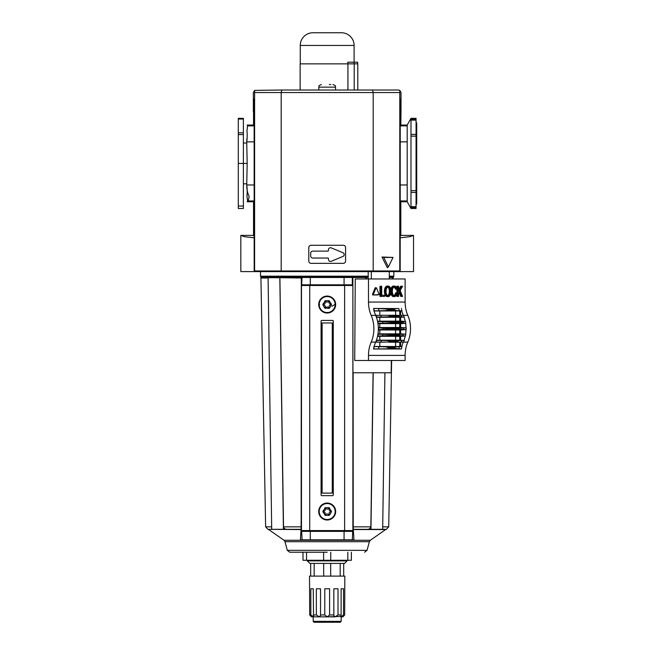 <?xml version="1.0" encoding="UTF-8"?>
<svg xmlns="http://www.w3.org/2000/svg" width="655" height="655" viewBox="0 0 655 655"><rect width="100%" height="100%" fill="white"/><g stroke="black" fill="none" stroke-linecap="round" stroke-linejoin="round"><path stroke-width="0.98" d="M344.178 254.582A2.03 2.03 0 0 1 342.925 256.457L331.258 261.288A2.03 2.03 0 0 1 328.45 259.413L328.45 258.553A0.508 0.508 0 0 0 327.942 258.045L312.861 258.045A2.186 2.186 0 0 1 310.675 255.868L310.675 253.297A2.186 2.186 0 0 1 312.861 251.119L327.942 251.119A0.508 0.508 0 0 0 328.45 250.611L328.45 249.752A2.03 2.03 0 0 1 331.258 247.877L342.925 252.707A2.03 2.03 0 0 1 344.178 254.582M399.779 271.596L399.796 90.382L398.477 90.022L372.572 90.022L373.186 92.56L373.186 270.965L281.183 270.965L281.331 271.596L413.526 271.596L413.526 235.407L410.161 236.66L400.205 237.822M254.165 237.822L244.209 236.66L240.835 235.407L240.835 271.596L254.181 271.596L254.132 100.158C254.115 98.668 254.099 98.668 254.083 100.174L254.066 113.299L253.346 111.858L253.346 92.56L254.574 90.382L254.607 92.56L254.607 270.965L254.181 271.596M400.205 236.16L400.827 235.407L413.526 235.407M240.835 235.407L253.534 235.407L253.534 201.756L254.156 201.265M254.165 236.16L253.534 235.407M400.23 125.547L400.827 125.064L401.024 111.858L400.303 113.299L400.279 100.174C400.262 98.668 400.254 98.668 400.238 100.158L400.189 271.596M400.827 235.407L400.827 201.756L400.213 201.265M254.132 125.547L253.534 125.064L253.534 112.242M400.827 201.756L407.197 201.756L407.197 125.064L400.827 125.064M253.534 125.064L247.164 125.064L247.615 125.866L246.943 130.771C247.353 133.915 247.287 137.607 246.747 141.857L246.845 138.819M253.534 201.756L247.164 201.756L247.615 200.962L246.943 196.156C247.361 193.078 247.295 189.344 246.747 184.972C246.722 189.393 247.492 193.102 249.072 196.115C248.802 199.12 248.319 200.733 247.615 200.962L254.156 200.962M254.148 184.972L246.747 184.972L247.164 163.414L246.747 141.857L254.14 141.857M407.197 201.756L410.988 208.486L410.988 118.334L407.197 125.064M238.297 163.414L238.297 206.038L243.373 206.038L243.373 208.486L243.373 163.414L238.297 163.414L238.297 134.553L243.373 134.553L243.373 163.414L247.164 163.414M243.373 118.334L243.373 119.046L243.373 118.334L238.297 118.334L238.297 119.046L243.373 119.046L243.373 132.818L238.297 132.818L238.297 119.046M243.373 134.553L243.373 132.818M243.373 192.267L243.373 194.003M410.988 190.679L416.064 190.679L416.064 118.334L410.988 118.334M410.988 206.71L416.064 206.71L416.064 192.447L410.988 192.447M410.988 208.486L416.064 208.486L416.064 207.479L410.988 207.479M238.297 206.038L238.297 208.486L243.373 208.486M410.988 134.373L416.064 134.373L416.064 136.142L410.988 136.142M416.064 190.679L416.064 192.447M416.064 206.71L416.064 207.479M238.297 132.818L238.297 134.553M327.181 90.022L381.955 90.022L327.181 90.022M254.607 270.965L281.183 270.965L281.183 92.56L281.789 90.022L254.574 90.382M308.783 247.574A2.284 2.284 0 0 1 311.068 245.289L343.294 245.289A2.284 2.284 0 0 1 345.578 247.574L345.578 261.058A2.284 2.284 0 0 1 343.294 263.343L311.068 263.343A2.284 2.284 0 0 1 308.783 261.058L308.783 247.574M372.572 90.022L281.789 90.022M399.763 270.965L373.186 270.965L373.031 271.596M388.382 266.962L387.342 267.69L381.996 257.022L393.008 257.44L388.382 266.962L383.764 257.44L381.996 257.022M254.132 100.158C254.115 98.668 254.099 98.668 254.083 100.174C254.099 98.668 254.115 98.668 254.132 100.158L254.083 100.174M254.59 271.596L281.331 271.596M383.764 257.44L393.008 257.44M400.279 100.174C400.262 98.668 400.254 98.668 400.238 100.158C400.254 98.668 400.262 98.668 400.279 100.174L400.238 100.174M398.477 90.022L399.796 90.382L401.024 92.56L401.024 111.858M371.18 342.115L375.667 342.115A25.398 17.955 -90 0 0 376.347 340.42A25.398 17.955 -90 0 0 377.607 336.015A25.398 17.955 -90 0 0 377.943 334.189A25.398 17.955 -90 0 0 378.353 329.612L393 328.859A30.474 21.549 90 0 0 393.008 328.736A30.474 21.549 90 0 0 393 328.613L378.353 327.868A25.398 17.955 -90 0 0 377.943 323.292A25.398 17.955 -90 0 0 377.607 321.466A25.398 17.955 -90 0 0 376.347 317.061A25.398 17.955 -90 0 0 375.667 315.358L371.18 315.358A25.398 17.955 90 0 1 371.18 342.115A25.398 17.955 -90 0 0 368.487 355.403L368.487 360.479L354.723 360.479L355.264 278.964L368.487 278.964L368.487 302.07A25.398 17.955 -90 0 0 371.18 315.358M378.549 329.596A25.676 18.152 -90 0 0 378.557 328.736A25.676 18.152 -90 0 0 378.549 327.885M393 328.613L398.559 328.613A30.474 21.549 90 0 1 398.559 328.736A30.474 21.549 90 0 1 398.559 328.859L406.002 329.612A25.398 17.955 90 0 1 405.601 334.189L405.797 334.197A25.676 18.152 90 0 1 405.47 335.999L405.265 336.015A25.398 17.955 90 0 1 404.004 340.42L404.217 340.436A25.676 18.152 90 0 1 403.603 342L401.048 342.172A27.142 19.192 -90 0 0 401.662 340.518L376.347 340.42M401.048 315.301L396.463 315.636A30.474 21.549 -90 0 1 396.562 315.923L401.662 316.963A27.142 19.192 -90 0 0 401.048 315.301L403.603 315.473A25.676 18.152 90 0 1 404.217 317.045L404.004 317.061A25.398 17.955 90 0 1 405.265 321.466L405.47 321.482A25.676 18.152 90 0 1 405.797 323.275L405.601 323.292A25.398 17.955 90 0 1 406.002 327.868L406.198 327.885A25.676 18.152 90 0 1 406.215 328.736A25.676 18.152 90 0 1 406.198 329.596M371.319 271.596L371.319 278.964M386.131 295.168A4.831 3.414 -90 0 1 385.705 294.136A5.944 4.2 -90 0 1 385.41 292.695A8.482 6.001 -90 0 1 385.337 291.328A8.482 6.001 -90 0 1 385.41 289.969A5.944 4.2 -90 0 1 385.705 288.519A4.831 3.414 -90 0 1 386.131 287.496A3.84 2.718 -90 0 1 386.99 286.472A3.472 2.456 -90 0 1 388.145 286.063A3.472 2.456 -90 0 1 389.307 286.472A3.84 2.718 -90 0 1 390.167 287.496A4.831 3.414 -90 0 1 390.593 288.519A5.944 4.2 -90 0 1 390.888 289.969A8.482 6.001 -90 0 1 390.961 291.295A8.482 6.001 -90 0 1 390.961 291.328A8.482 6.001 -90 0 1 390.961 291.36A8.482 6.001 -90 0 1 390.888 292.695A5.944 4.2 -90 0 1 390.593 294.136A4.831 3.414 -90 0 1 390.167 295.168A3.84 2.718 -90 0 1 389.307 296.183A3.472 2.456 -90 0 1 388.145 296.592A3.472 2.456 -90 0 1 386.99 296.183A3.84 2.718 -90 0 1 386.131 295.168L385.23 295.168A3.84 2.718 90 0 0 386.09 296.183A3.472 2.456 90 0 0 387.252 296.592L388.145 296.592M375.585 287.913L376.486 287.913L379.171 294.578L373.604 294.963L372.474 294.39L372.711 294.963L378 294.963M387.703 295.471A2.464 1.744 90 0 0 388.227 295.143A2.915 2.063 90 0 0 388.914 294.095A4.348 3.07 90 0 0 389.193 293.104A6.583 4.659 90 0 0 389.34 291.434A6.583 4.659 90 0 0 389.34 291.328L390.241 291.328A6.583 4.659 -90 0 1 390.241 291.434A6.583 4.659 -90 0 1 390.085 293.104A4.348 3.07 -90 0 1 389.815 294.095A2.915 2.063 -90 0 1 389.127 295.143A2.464 1.744 -90 0 1 388.161 295.552A2.464 1.744 -90 0 1 388.145 295.552A2.464 1.744 -90 0 1 388.137 295.552A2.464 1.744 -90 0 1 387.171 295.143A2.915 2.063 -90 0 1 386.483 294.095A4.348 3.07 -90 0 1 386.213 293.104A6.583 4.659 -90 0 1 386.057 291.328A6.583 4.659 -90 0 1 386.213 289.551A4.348 3.07 -90 0 1 386.483 288.568A2.915 2.063 -90 0 1 387.171 287.52A2.464 1.744 -90 0 1 388.137 287.111A2.464 1.744 -90 0 1 388.145 287.111A2.464 1.744 -90 0 1 388.161 287.111A2.464 1.744 -90 0 1 389.127 287.52A2.915 2.063 -90 0 1 389.815 288.568A4.348 3.07 -90 0 1 390.085 289.551A6.583 4.659 -90 0 1 390.241 291.229A6.583 4.659 -90 0 1 390.241 291.328M389.34 291.328A6.583 4.659 90 0 0 389.34 291.229A6.583 4.659 90 0 0 389.193 289.551A4.348 3.07 90 0 0 388.914 288.568A2.915 2.063 90 0 0 388.227 287.52A2.464 1.744 90 0 0 387.703 287.185M368.487 278.964L405.118 278.964L405.118 302.07A25.398 17.955 90 0 0 407.811 315.358L403.48 315.358M368.216 271.596L368.216 278.964M368.487 360.479L405.118 360.479L405.118 355.403A25.398 17.955 90 0 1 407.811 342.115A25.398 17.955 -90 0 0 407.811 315.358M375.667 342.115A25.398 17.955 -90 0 0 375.651 342.156A25.398 17.955 -90 0 0 374.111 346.601A25.398 17.955 -90 0 0 373.571 349.009L401.409 349A25.373 17.939 -90 0 1 401.933 346.61L401.769 346.601A25.398 17.955 90 0 1 403.308 342.156M378.353 329.612A25.398 17.955 -90 0 0 378.353 327.868M388.808 309.135L378.533 308.562A23.899 16.899 -90 0 0 379.057 310.781L385.492 310.642L389.021 309.766L388.808 309.135L393.819 309.135L393.958 309.766L396.709 310.642L399.337 310.781A23.899 16.899 90 0 1 398.813 308.562L373.571 308.464A25.398 17.955 -90 0 0 374.111 310.879A25.398 17.955 -90 0 0 375.651 315.325A25.398 17.955 -90 0 0 375.667 315.358M403.308 315.317A25.398 17.955 90 0 1 401.769 310.879L400.631 310.961L400.631 315.301M399.051 292.408L400.745 296.404L402.588 296.404L400.115 290.583L402.588 286.243L400.696 286.243L398.633 289.788M401.597 286.243L398.633 291.328L398.633 286.243L396.93 286.243L396.93 288.699M396.93 288.904L396.93 293.137M396.93 293.964L396.93 296.404L398.633 296.404L398.633 293.121L399.566 291.524L401.638 296.404M383.666 295.258L381.693 295.258L381.693 286.243L379.982 286.243L379.982 296.404L384.559 296.404L384.559 295.258L381.693 295.258M388.145 286.063L387.252 286.063A3.472 2.456 90 0 0 386.09 286.472A3.84 2.718 90 0 0 385.23 287.496A4.831 3.414 90 0 0 384.804 288.519A5.944 4.2 90 0 0 384.51 289.969A8.482 6.001 90 0 0 384.436 291.328A8.482 6.001 90 0 0 384.51 292.695A5.944 4.2 90 0 0 384.804 294.136A4.831 3.414 90 0 0 385.23 295.168M393.982 295.471A2.464 1.744 -90 0 0 394.515 295.143A2.915 2.063 -90 0 0 395.202 294.095A4.348 3.07 -90 0 0 395.473 293.104A6.583 4.659 -90 0 0 395.505 292.924L397.094 293.211A5.944 4.2 -90 0 1 396.881 294.136A4.831 3.414 -90 0 1 396.455 295.168A3.84 2.718 -90 0 1 395.587 296.183A3.472 2.456 -90 0 1 394.433 296.592A3.472 2.456 -90 0 1 393.278 296.183A3.84 2.718 -90 0 1 392.419 295.168A4.831 3.414 -90 0 1 391.993 294.136A5.944 4.2 -90 0 1 391.698 292.695A8.482 6.001 -90 0 1 391.625 291.328A8.482 6.001 -90 0 1 391.698 289.969A5.944 4.2 -90 0 1 391.993 288.519A4.831 3.414 -90 0 1 392.419 287.496A3.84 2.718 -90 0 1 393.278 286.472A3.472 2.456 -90 0 1 394.433 286.063L393.532 286.063A3.472 2.456 90 0 0 392.378 286.472A3.84 2.718 90 0 0 391.518 287.496A4.831 3.414 90 0 0 391.092 288.519A5.944 4.2 90 0 0 390.839 289.625M393.982 287.185A2.464 1.744 -90 0 1 394.515 287.52A2.915 2.063 -90 0 1 395.202 288.568A4.348 3.07 -90 0 1 395.391 289.174L396.979 288.888A5.944 4.2 -90 0 0 396.881 288.519A4.831 3.414 -90 0 0 396.455 287.496A3.84 2.718 -90 0 0 395.587 286.472A3.472 2.456 -90 0 0 394.433 286.063M390.839 293.031A5.944 4.2 90 0 0 391.092 294.136A4.831 3.414 90 0 0 391.518 295.168A3.84 2.718 90 0 0 392.378 296.183A3.472 2.456 90 0 0 393.532 296.592L394.433 296.592M375.118 287.913L372.474 294.39M389.283 278.964L389.283 271.596M374.111 346.601L374.283 346.61A25.373 17.939 90 0 0 373.751 349L373.571 349.009M381.382 340.518A27.142 19.192 90 0 1 380.768 342.172L375.896 341.959A25.373 17.939 -90 0 0 375.806 342.156L377.837 342.164M375.945 342A25.676 18.152 -90 0 0 376.568 340.436M403.529 342.008A25.373 17.939 -90 0 0 403.464 342.156L402.072 342.164M373.849 346.511L400.631 346.511L400.631 342.18M400.631 346.511L401.769 346.601M398.813 348.918A23.899 16.899 90 0 1 399.337 346.691L396.709 346.831L393.958 347.707L393.819 348.337L401.409 349M373.751 349L395.17 348.747M377.943 323.292L378.14 323.275A25.676 18.152 -90 0 0 377.82 321.482L377.607 321.466M377.607 336.015L377.82 335.999A25.676 18.152 -90 0 0 378.14 334.197L377.943 334.189M376.347 317.061L376.568 317.045A25.676 18.152 -90 0 0 375.945 315.473L380.768 315.301A27.142 19.192 90 0 1 381.382 316.963L399.182 316.823M377.837 315.317L375.806 315.317A25.373 17.939 -90 0 0 375.896 315.522L375.945 315.473M374.111 310.879L374.283 310.863A25.373 17.939 90 0 1 373.751 308.48L373.571 308.464M378.533 308.562L373.751 308.48M398.813 308.562L386.663 308.726M401.409 308.48A25.373 17.939 -90 0 0 401.933 310.863L401.769 310.879M402.072 315.317L403.464 315.317A25.373 17.939 -90 0 0 403.529 315.473M397.822 286.243L397.822 296.404M380.882 286.243L380.882 296.404M386.131 287.496L385.23 287.496M392.419 287.496L391.518 287.496M394.408 287.111L394.433 287.111A2.464 1.744 -90 0 1 395.407 287.52A2.915 2.063 -90 0 1 396.095 288.568A4.348 3.07 -90 0 1 396.291 289.174M394.433 287.111A2.464 1.744 -90 0 1 394.449 287.111A2.464 1.744 -90 0 1 394.433 287.111A2.464 1.744 -90 0 0 393.459 287.52A2.915 2.063 -90 0 0 392.771 288.568A4.348 3.07 -90 0 0 392.492 289.551A6.583 4.659 -90 0 0 392.345 291.328A6.583 4.659 -90 0 0 392.492 293.104A4.348 3.07 -90 0 0 392.771 294.095A2.915 2.063 -90 0 0 393.459 295.143A2.464 1.744 -90 0 0 394.416 295.552A2.464 1.744 -90 0 1 394.416 295.552A2.464 1.744 -90 0 1 394.433 295.552L394.408 295.552M396.406 292.924A6.583 4.659 -90 0 1 396.373 293.104A4.348 3.07 -90 0 1 396.095 294.095A2.915 2.063 -90 0 1 395.407 295.143A2.464 1.744 -90 0 1 394.449 295.552M392.419 295.168L391.518 295.168M376.019 287.913L373.375 294.39M372.711 294.963L373.604 294.963M406.002 329.612L400.631 330.005L400.631 333.821L405.601 334.189M405.601 323.292L400.631 323.66L400.631 327.467L406.002 327.868M404.004 317.061L400.631 317.307L400.631 321.122L405.265 321.466M405.265 336.015L400.631 336.359L400.631 340.166L404.004 340.42M399.746 346.511L399.746 342.188M374.283 346.61L379.057 346.691A23.899 16.899 -90 0 0 378.533 348.918M399.337 346.691L401.933 346.61M393.819 348.337L386.663 348.747M388.808 348.337L389.021 347.707L385.492 346.831L379.057 346.691M406.198 327.885L390.757 328.106M378.344 327.533L400.631 327.467M400.631 323.66L377.992 323.603M405.47 321.482L398.043 322.121A30.474 21.549 -90 0 1 398.093 322.44L405.797 323.275M378.14 323.275L400 323.054M377.82 335.999L392.492 335.36A30.474 21.549 90 0 0 392.541 335.032L389.971 334.427L378.14 334.197M405.797 334.197L389.971 334.427M377.992 333.878L400.631 333.821M400.631 330.005L378.344 329.948M404.217 340.436L401.662 340.518M376.428 340.207L400.631 340.166M400.631 336.359L377.55 336.302M392.541 335.032L398.093 335.032A30.474 21.549 90 0 1 398.043 335.36L405.47 335.999M398.093 322.44L392.541 322.44A30.474 21.549 -90 0 0 392.492 322.121L377.82 321.482M377.55 321.171L400.631 321.122M400.631 317.307L376.428 317.266M401.662 316.963L404.217 317.045M376.568 317.045L381.382 316.963M379.057 310.781L374.283 310.863M393.819 309.135L395.17 308.726M401.933 310.863L399.337 310.781M399.746 315.284L399.746 310.961L373.849 310.961M400.631 310.961L399.746 310.961M399.746 330.005L399.746 333.821M399.746 323.66L399.746 327.467M399.746 317.307L399.746 321.122M399.746 336.359L399.746 340.166M398.559 328.613L400.123 328.106M392.541 322.44L389.971 323.054M398.093 335.032L400 334.427M380.768 342.172L396.463 341.836A30.474 21.549 90 0 0 396.562 341.558L399.182 340.657M387.613 340.657L391.002 341.558A30.474 21.549 90 0 1 390.912 341.836L388.972 342.205M397.585 342.205L401.048 342.172M397.577 315.276L388.988 315.276L390.912 315.636A30.474 21.549 -90 0 1 391.002 315.923L387.613 316.823M388.972 315.276L380.768 315.301M301.022 529.559L268.1 529.338L301.046 529.338L300.408 539.835L353.962 539.835L353.315 529.322L386.409 529.322L367.545 529.322C369.338 529.265 370.443 528.438 370.853 526.841L373.088 372.769L352.93 372.769L391.174 372.769L384.919 372.769L382.676 529.338M327.181 552.222L289.764 552.222L327.181 552.222M276.148 529.338L267.952 529.322L265.635 526.841L260.903 277.098L368.216 277.098M301.636 285.498L302.045 277.491L301.308 277.99L279.832 277.712M283.41 529.338L279.824 277.712L268.091 277.712L271.694 529.338L286.816 529.322C285.031 529.265 283.926 528.438 283.517 526.841L301.144 526.841L301.308 277.99M279.898 277.99L283.517 526.841M302.045 277.491L368.216 277.491M389.283 277.491L392.378 277.491L392.361 278.964M382.708 527.185L382.692 527.963M286.816 529.322L301.046 529.322L301.144 526.841M370.853 526.841L353.225 526.841L353.315 529.322L367.545 529.322M384.919 372.769L373.088 372.769M391.33 360.479L391.174 372.769M302.045 539.835L301.636 530.575M352.93 372.769L352.881 277.491M302.045 284.81L352.734 284.81L352.734 285.498M352.734 530.575L352.325 539.835M353.225 526.841L353.119 372.769M365.703 278.964L365.703 277.491M373.194 372.769L370.959 529.338M302.045 531.369L352.325 531.369M303.462 285.498L350.9 285.498M323.619 552.222L323.619 560.287L330.742 560.287L330.742 552.222M314.171 576.097L314.171 563.398L309.79 563.398L307.285 560.893L347.076 560.893L347.076 560.287M314.171 563.398L344.579 563.398L347.076 560.893M323.685 563.398L323.685 576.097M310.838 614.947L310.838 588.788L313.246 588.788L313.548 616.854L310.838 614.947L309.7 614.947L309.528 576.097L344.833 576.097L344.669 614.947L343.531 614.947L340.821 616.854L342.925 616.854L344.669 614.947M313.246 614.947L316.357 614.947L316.357 588.788L320.524 588.788L320.524 614.947L324.774 614.947L324.774 588.788L329.596 588.788L329.596 614.947L333.837 614.947L333.837 588.788L338.013 588.788L338.013 614.947L341.116 614.947L341.116 588.788L343.531 588.788L343.531 614.947M341.149 621.358L340.264 622.25L314.105 622.25L313.213 621.358L341.149 621.358L341.149 616.854M338.013 614.947L335.057 616.854L327.181 616.854L340.477 616.461M347.813 552.222L347.813 560.287L351.375 560.287L351.375 552.222M302.995 552.222L302.995 560.287L306.556 560.287L306.556 552.222M323.619 560.287L306.556 560.287M347.813 560.287L330.742 560.287M340.191 563.398L340.191 576.097M343.687 576.097L343.687 563.398M330.685 576.097L330.685 563.398M310.675 563.398L310.675 576.097M340.821 616.854L341.116 614.947M335.057 616.854L333.788 615.438M329.596 614.947L327.181 616.854L324.774 614.947M313.884 616.461L313.548 616.854L319.312 616.854L320.582 615.438M316.357 614.947L319.312 616.854L327.181 616.854M309.7 614.947L311.436 616.854L313.548 616.854M311.297 616.691L310.855 616.191M322.964 511.948L322.964 511.948A4.241 4.241 0 0 1 322.964 511.096L325.445 507.658L328.925 507.658L331.397 511.096A4.241 4.241 0 0 1 331.397 511.948L329.661 514.961A4.241 4.241 0 0 1 328.925 515.387L325.445 515.395L322.964 511.948A1.777 1.777 0 0 1 324.7 514.961A4.241 4.241 0 0 0 325.445 515.387A1.777 1.777 0 0 1 328.925 515.387M322.964 304.976L322.964 304.976A4.241 4.241 0 0 1 322.964 304.125L325.445 300.678L328.925 300.678L331.397 304.125A4.241 4.241 0 0 1 331.397 304.976L329.661 307.989A4.241 4.241 0 0 1 328.925 308.415L324.7 307.989L322.964 304.976A1.777 1.777 0 0 1 324.7 307.989A4.241 4.241 0 0 0 325.445 308.415A1.777 1.777 0 0 1 328.925 308.415M335.663 511.522A8.482 8.482 0 0 0 327.181 503.04A8.482 8.482 0 0 0 318.698 511.522A8.482 8.482 0 0 0 327.181 520.005A8.482 8.482 0 0 0 335.663 511.522M335.663 304.55A8.482 8.482 0 0 0 327.181 296.068A8.482 8.482 0 0 0 318.698 304.55A8.482 8.482 0 0 0 327.181 313.033A8.482 8.482 0 0 0 335.663 304.55M331.397 511.096L331.397 511.096A1.777 1.777 0 0 1 329.661 508.083A4.241 4.241 0 0 0 328.925 507.658A1.777 1.777 0 0 1 325.445 507.658A4.241 4.241 0 0 0 324.7 508.083A1.777 1.777 0 0 1 322.964 511.096M331.397 304.125L331.397 304.125A1.777 1.777 0 0 1 329.661 301.112A4.241 4.241 0 0 0 328.925 300.686A1.777 1.777 0 0 1 325.445 300.686A4.241 4.241 0 0 0 324.7 301.112A1.777 1.777 0 0 1 322.964 304.125M309.733 530.575L301.48 530.575L301.48 285.498L352.881 285.498L352.881 530.575L309.733 530.575L309.733 285.498M333.28 495.016A0.639 0.639 0 0 1 332.642 495.655L321.72 495.655A0.639 0.639 0 0 1 321.089 495.016L321.089 321.056A0.639 0.639 0 0 1 321.72 320.418L332.642 320.418A0.639 0.639 0 0 1 333.28 321.056L333.28 495.016M332.265 322.964L322.104 322.964L322.104 493.109L332.265 493.109L332.265 322.964M329.661 514.961L329.661 514.961A1.777 1.777 0 0 1 331.397 511.948M329.661 307.989L329.661 307.989A1.777 1.777 0 0 1 331.397 304.976M357.786 90.022L357.786 63.862L354.199 63.862L354.199 90.022M347.92 90.022L347.92 63.862L300.137 63.862L300.137 90.022M347.92 63.862L354.199 63.862M357.655 63.862L357.655 62.209L354.101 62.209L354.101 45.449A12.699 12.699 0 0 0 341.402 32.75L312.959 32.75A12.699 12.699 0 0 0 300.26 45.449L300.26 63.862M329.342 84.561L330.84 84.561M329.375 84.561L329.858 84.561M347.821 63.862L347.821 62.209L354.101 62.209L354.101 63.862M400.23 125.866L407.197 125.866M400.23 141.857L407.197 141.857M400.213 184.972L407.197 184.972M400.213 200.962L407.197 200.962M254.132 125.866L247.615 125.866M410.988 119.341L416.064 119.341M416.064 120.119L410.988 120.119M254.607 92.56L399.763 92.56M383.273 327.959A27.142 19.192 90 0 1 383.281 328.736A27.142 19.192 90 0 1 383.273 329.514M403.554 329.514A27.142 19.192 -90 0 0 403.562 328.736A27.142 19.192 -90 0 0 403.554 327.959M389.193 289.551L390.085 289.551M368.487 355.403L405.118 355.403M403.48 342.115L407.811 342.115M368.487 302.07L405.118 302.07M385.41 289.969L384.51 289.969M384.436 291.328L385.337 291.328M385.705 288.519L384.804 288.519M386.99 286.472L386.09 286.472M386.99 296.183L386.09 296.183M385.705 294.136L384.804 294.136M385.41 292.695L384.51 292.695M391.698 289.969L390.888 289.969M390.961 291.328L391.625 291.328M391.993 288.519L391.092 288.519M393.278 286.472L392.378 286.472M395.202 288.568L396.095 288.568M394.515 287.52L395.407 287.52M394.515 295.143L395.407 295.143M395.202 294.095L396.095 294.095M395.473 293.104L396.373 293.104M393.278 296.183L392.378 296.183M391.993 294.136L391.092 294.136M391.698 292.695L390.888 292.695M390.757 329.367L400.123 329.367M390.601 335.753L399.263 335.753M399.263 321.72L390.601 321.72M396.709 346.831L385.492 346.831M389.021 347.707L393.958 347.707M395.604 323.595L395.604 327.533M379.802 323.595L379.802 327.533M382.602 321.556A27.142 19.192 90 0 1 382.88 323.202M403.161 323.202A27.142 19.192 -90 0 0 402.882 321.556M382.88 334.279A27.142 19.192 90 0 1 382.602 335.917M402.882 335.917A27.142 19.192 -90 0 0 403.161 334.279M395.604 329.94L395.604 333.886M379.802 329.94L379.802 333.886M398.559 328.859L393 328.859M391.002 341.558L396.562 341.558M395.604 336.293L395.604 340.232M379.802 336.293L379.802 340.232M398.043 335.36L392.492 335.36M392.492 322.121L398.043 322.121M395.604 317.241L395.604 321.187M379.802 317.241L379.802 321.187M396.562 315.923L391.002 315.923M385.492 310.642L396.709 310.642M393.958 309.766L389.021 309.766M388.227 295.143L389.127 295.143M388.914 294.095L389.815 294.095M389.193 293.104L390.085 293.104M388.914 288.568L389.815 288.568M388.227 287.52L389.127 287.52M395.604 342.205L395.604 346.585M379.802 346.585L379.802 342.164M389.013 342.205L397.56 342.205M390.912 341.836L396.463 341.836M397.56 315.276L389.013 315.276M396.463 315.636L390.912 315.636M379.802 315.309L379.802 310.896M395.604 315.276L395.604 310.896M393.057 278.964L393.074 277.99L392.378 277.99M389.283 277.098L393.459 277.098L393.843 276.181L389.283 276.181M319.198 304.157L319.632 304.55M332.101 306.245L334.607 304.649M334.73 304.55L335.163 304.157M368.216 276.181L260.518 276.181L260.518 271.596M289.764 552.222L287.316 550.339L367.054 550.339L369.371 541.685L284.999 541.685L284 540.26L370.362 540.26L385.648 529.559L353.348 529.559M268.091 277.99L261.296 277.99M382.708 526.841L388.726 526.841L391.633 360.479M265.635 526.841L271.653 526.841M352.325 277.491L352.325 284.81M344.072 277.491L344.072 284.81M310.29 277.491L310.29 284.81M366.333 277.491L366.333 278.964M310.29 539.835L310.29 531.369M344.072 531.369L344.072 539.835M365.793 278.964L365.793 277.491M335.172 511.522A7.991 7.991 0 0 1 327.181 519.513A7.991 7.991 0 0 1 319.19 511.522A7.991 7.991 0 0 1 327.181 503.531A7.991 7.991 0 0 1 335.172 511.522M335.172 304.55A7.991 7.991 0 0 1 327.181 312.541A7.991 7.991 0 0 1 319.19 304.55A7.991 7.991 0 0 1 327.181 296.559A7.991 7.991 0 0 1 335.172 304.55M344.628 285.498L344.628 530.575M354.101 45.449L300.26 45.449M332.986 84.561C336.891 86.075 334.836 86.223 335.565 87.14L318.805 87.14L318.805 90.022M416.064 121.863L416.703 123.287L416.703 203.533L416.064 204.958M246.771 183.76L243.373 183.867M246.771 143.06L243.373 142.954M375.356 287.725L376.257 287.725M393.074 277.99L393.459 277.098M260.903 277.098L260.518 276.181M369.371 541.685L370.362 540.26M393.843 276.181L393.843 271.596M388.726 526.841L386.409 529.322M385.648 529.559L386.27 529.338M284 540.26L268.714 529.559M287.316 550.339L284.999 541.685M367.054 550.339L364.598 552.222M307.285 560.893L307.285 560.287M313.213 621.358L313.213 616.854M335.565 87.14L335.565 90.022M318.805 87.14C319.525 86.223 317.478 86.075 321.384 84.561"/></g></svg>
